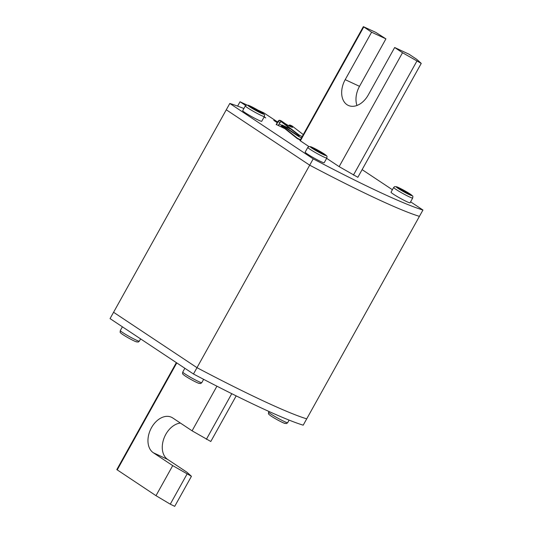 <?xml version="1.0" encoding="UTF-8"?>
<svg xmlns="http://www.w3.org/2000/svg" width="533" height="533" viewBox="0 0 533 533"><rect width="100%" height="100%" fill="white"/><g stroke="black" fill="none" stroke-linecap="round" stroke-linejoin="round"><path stroke-width="0.8" d="M243.894 108.525A181.56 13.611 29.1 0 0 229.803 103.462L226.278 109.791L309.7 165.183L226.278 109.791L113.576 312.278L196.99 367.677A181.56 13.611 -150.9 0 0 306.722 418.845L303.197 425.174A181.56 13.611 -150.9 0 1 193.472 373.999L110.051 318.607L113.576 312.278L196.99 367.677A181.56 13.611 29.1 0 0 306.722 418.845L419.424 216.351A181.56 13.611 -150.9 0 1 309.7 165.183A181.56 13.611 29.1 0 0 419.424 216.351L422.949 210.029L410.597 201.827M422.949 210.029A181.56 13.611 29.1 0 1 313.217 158.854L193.472 373.999M236.186 395.886L210.801 441.491L192.087 430.817L172.699 417.939A19.974 13.758 115 0 0 171.453 417.246A19.974 13.758 115 0 0 151.485 427.686A19.974 13.758 115 0 0 153.324 452.744L172.719 465.622L191.434 476.295L187.03 472.298L167.642 459.419A19.974 13.758 -65 0 1 165.796 434.362A19.974 13.758 -65 0 1 180.414 423.062M191.434 476.295L174.704 506.35L170.274 504.171L155.989 495.677L172.719 465.622M155.989 495.677L116.814 469.6L176.35 362.633M192.087 430.817L216.924 386.198M276.254 124.456L284.942 128.719M264.055 117.113L265.76 117.906L264.188 116.867M245.666 105.507L240.03 101.763L246.906 104.974M257.892 110.091L263.882 112.889L277.613 122.01M277.533 122.157L273.782 120.405L277.233 122.697M279.085 123.929L281.77 125.375M362.12 169.634L392.395 189.735M313.217 158.854L229.803 103.462M284.322 128.22L278.406 125.462M240.03 101.763L237.611 106.107M356.97 105.474A19.974 13.758 -65 0 1 359.509 86.333L385.919 38.869L371.608 32.2L345.191 79.657A19.974 13.758 115 0 0 348.282 105.414A19.974 13.758 115 0 0 368.256 94.967L394.667 47.51L408.978 54.186L416.839 59.403L421.243 63.4L357.85 177.302L339.135 166.629L326.642 158.334M339.135 166.629L402.528 52.727L394.667 47.51M308.867 146.535L299.959 140.552L363.353 26.65L371.608 32.2M363.353 26.65L375.818 32.4L385.919 38.869M402.528 52.727L421.243 63.4M249.504 106.34L251.543 106.873L261.963 112.976L259.924 112.443L249.504 106.34M264.375 116.534L261.73 121.284A10.893 0.819 -150.9 0 1 255.387 118.619A10.893 0.819 -150.9 0 1 245.053 112.65A10.893 0.819 -150.9 0 1 242.695 110.684L245.333 105.94A10.893 0.819 29.1 0 0 247.698 107.899A10.893 0.819 29.1 0 0 258.025 113.875A10.893 0.819 29.1 0 0 264.375 116.534L264.535 115.095C264.854 114.881 263.955 114.015 261.823 112.51C257.139 109.525 252.782 107.16 248.758 105.407L246.473 105.041L245.333 105.94M251.21 107.466L251.543 106.873M257.299 111.037L257.765 110.191M408.251 193.959L397.831 187.856L399.87 188.389L406.093 191.707L410.29 194.492L408.251 193.959M410.057 202.8A10.893 0.819 -150.9 0 1 403.714 200.135A10.893 0.819 -150.9 0 1 393.381 194.165A10.893 0.819 -150.9 0 1 391.022 192.206L393.66 187.456A10.893 0.819 29.1 0 0 396.026 189.422A10.893 0.819 29.1 0 0 406.353 195.391A10.893 0.819 29.1 0 0 412.695 198.056L410.057 202.8M399.537 188.988L399.87 188.389M405.62 192.56L406.093 191.707M322.378 153.91L311.958 147.808L313.997 148.347L320.22 151.665L324.417 154.45L322.378 153.91M324.184 162.758A10.893 0.819 -150.9 0 1 317.841 160.093A10.893 0.819 -150.9 0 1 307.508 154.117A10.893 0.819 -150.9 0 1 305.149 152.158L307.788 147.414A10.893 0.819 29.1 0 0 310.153 149.373A10.893 0.819 29.1 0 0 320.48 155.343A10.893 0.819 29.1 0 0 326.822 158.008L324.184 162.758M313.664 148.94L313.997 148.347M319.753 152.511L320.22 151.665M287.407 127.873L287.367 127.414A6.356 4.584 -56.4 0 1 287.24 127.653M278.353 125.641A6.356 4.584 -56.4 0 1 279.059 123.982L281.004 121.504M287.467 127.773L287.96 126.881M289.539 128.093L289.226 128.653M300.439 139.693L297.541 138.34L297.354 138.653L281.464 125.928L281.99 124.982L298.76 136.122L299.113 135.489L280.085 120.798A1.819 1.253 115 0 0 279.918 120.698A1.819 1.253 115 0 0 278.106 121.644L276.387 124.729M287.753 126.721L287.367 127.414M288.766 125.721L289.192 125.115L288.513 125.588M297.541 138.34L281.837 125.775L282.024 125.435L298.793 136.575L299.493 135.322L280.271 120.485A2.179 1.499 -65 0 0 280.072 120.365A2.179 1.499 -65 0 0 277.893 121.504L276.161 124.622M280.271 120.485L282.903 121.97A6.356 0.706 31.1 0 0 288.799 125.741A6.356 0.706 31.1 0 0 292.617 127.28A6.356 0.706 31.1 0 0 291.245 125.861L291.065 126.181A6.356 0.706 -148.9 0 1 292.344 127.327M289.206 125.428L291.065 126.181M291.245 125.861L289.192 125.115M291.778 125.855A2.179 1.499 115 0 1 291.997 125.928A2.179 1.499 115 0 1 292.197 126.048L289.612 125.002M292.197 126.048L303.27 134.596M302.171 136.575L299.493 135.322M291.131 126.228A1.819 1.253 -65 0 0 290.492 126.614M281.99 124.982L291.318 129.332M297.354 138.653L300.259 140.006M284.162 126.854L281.837 125.775M301.478 137.827L298.793 136.575M117.207 469.926L176.769 362.913M153.324 452.744L167.642 459.419M231.762 393.694L206.371 439.312M187.003 474.117L170.274 504.171M359.509 86.333L345.191 79.657M300.352 140.879L363.746 26.976M416.813 61.228L353.419 175.124M261.696 112.436A9.081 0.68 29.1 0 0 250.49 106.174A9.081 0.68 29.1 0 0 249.77 106.873A9.081 0.68 29.1 0 0 260.977 113.136A9.081 0.68 29.1 0 0 261.696 112.436M410.024 193.959A9.081 0.68 29.1 0 0 398.817 187.696A9.081 0.68 29.1 0 0 398.098 188.396A9.081 0.68 29.1 0 0 409.297 194.658A9.081 0.68 29.1 0 0 410.024 193.959M324.151 153.91A9.081 0.68 29.1 0 0 312.944 147.648A9.081 0.68 29.1 0 0 312.225 148.347A9.081 0.68 29.1 0 0 323.431 154.61A9.081 0.68 29.1 0 0 324.151 153.91M136.788 341.673A9.081 0.68 -150.9 0 1 132.304 340.021A9.081 0.68 -150.9 0 1 122.976 334.677M120.305 330.58L120.145 332.019C119.878 332.299 120.778 333.158 122.857 334.611C127.507 337.576 131.858 339.941 135.902 341.706L138.2 342.073L139.34 341.173A10.893 0.819 -150.9 0 1 132.997 338.508A10.893 0.819 -150.9 0 1 122.663 332.539A10.893 0.819 -150.9 0 1 120.305 330.58L122.403 326.809M268.625 412.096L268.465 413.541C268.206 413.815 269.105 414.681 271.177 416.126C275.834 419.091 280.185 421.456 284.229 423.222L286.527 423.588L287.667 422.696A10.893 0.819 -150.9 0 1 281.324 420.031A10.893 0.819 -150.9 0 1 270.991 414.061A10.893 0.819 -150.9 0 1 268.625 412.096L268.978 411.476M285.108 423.189A9.081 0.68 -150.9 0 1 280.631 421.543A9.081 0.68 -150.9 0 1 271.304 416.193M182.759 372.054L182.592 373.493C182.333 373.766 183.232 374.632 185.304 376.078C189.961 379.043 194.312 381.408 198.356 383.174L200.655 383.547L201.794 382.647A10.893 0.819 -150.9 0 1 195.451 379.982A10.893 0.819 -150.9 0 1 185.118 374.013A10.893 0.819 -150.9 0 1 182.759 372.054L184.858 368.283M199.235 383.147A9.081 0.68 -150.9 0 1 194.758 381.495A9.081 0.68 -150.9 0 1 185.431 376.151M278.106 121.644L279.892 122.483M412.695 198.056L412.855 196.61C413.182 196.397 412.275 195.538 410.144 194.025C405.466 191.047 401.109 188.675 397.078 186.923L394.8 186.563L393.66 187.456M326.822 158.008L326.989 156.569C327.309 156.349 326.403 155.489 324.277 153.977C319.593 150.999 315.236 148.634 311.212 146.875L308.927 146.515L307.788 147.414M139.34 341.173L140.605 338.895M289.106 420.104L287.667 422.696M203.639 379.336L201.794 382.647M280.072 120.365L281.864 121.204M290.205 125.095L291.997 125.928"/></g></svg>
